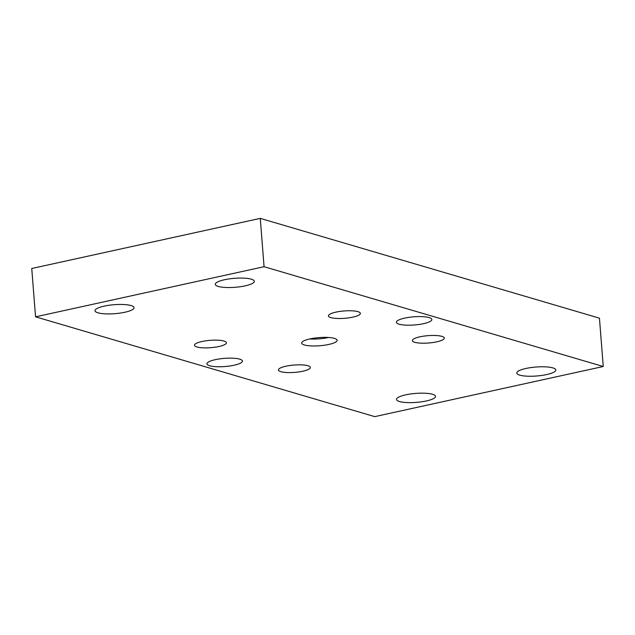 <?xml version="1.0" encoding="UTF-8"?>
<svg xmlns="http://www.w3.org/2000/svg" width="635" height="635" viewBox="0 0 635 635"><rect width="100%" height="100%" fill="white"/><g stroke="black" fill="none" stroke-linecap="round" stroke-linejoin="round"><path stroke-width="0.95" d="M404.693 318.119A17.796 4.088 -4.5 0 1 422.569 316.659A17.796 4.088 -4.5 0 1 431.856 319.5A17.796 4.088 -4.5 0 1 423.537 323.667A17.796 4.088 -4.5 0 1 405.662 325.128A17.796 4.088 -4.5 0 1 396.375 322.294A17.796 4.088 -4.5 0 1 404.693 318.119M215.265 359.672A17.796 4.088 -4.5 0 1 233.14 358.211A17.796 4.088 -4.5 0 1 242.427 361.053A17.796 4.088 -4.5 0 1 234.109 365.22A17.796 4.088 -4.5 0 1 216.241 366.681A17.796 4.088 -4.5 0 1 206.954 363.839A17.796 4.088 -4.5 0 1 215.265 359.672M328.557 337.479A17.796 4.088 -4.5 0 1 328.279 337.534A17.796 4.088 -4.5 0 1 309.705 338.963M309.983 338.899A17.796 4.088 -4.5 0 1 327.851 337.439A17.796 4.088 -4.5 0 1 337.145 340.273A17.796 4.088 -4.5 0 1 328.827 344.44A17.796 4.088 -4.5 0 1 310.952 345.908A17.796 4.088 -4.5 0 1 301.665 343.067A17.796 4.088 -4.5 0 1 309.983 338.899M405.662 394.851A19.574 4.501 -4.5 0 1 425.323 393.24A19.574 4.501 -4.5 0 1 435.546 396.359A19.574 4.501 -4.5 0 1 426.395 400.947A19.574 4.501 -4.5 0 1 406.733 402.558A19.574 4.501 -4.5 0 1 396.518 399.431A19.574 4.501 -4.5 0 1 405.662 394.851M525.939 368.467A19.574 4.501 -4.5 0 1 545.592 366.855A19.574 4.501 -4.5 0 1 555.815 369.983A19.574 4.501 -4.5 0 1 546.664 374.563A19.574 4.501 -4.5 0 1 527.002 376.174A19.574 4.501 -4.5 0 1 516.787 373.055A19.574 4.501 -4.5 0 1 525.939 368.467M224.441 279.757A19.574 4.501 -4.5 0 1 244.094 278.146A19.574 4.501 -4.5 0 1 254.317 281.265A19.574 4.501 -4.5 0 1 245.166 285.853A19.574 4.501 -4.5 0 1 225.504 287.464A19.574 4.501 -4.5 0 1 215.289 284.337A19.574 4.501 -4.5 0 1 224.441 279.757M104.172 306.133A19.574 4.501 -4.5 0 1 123.825 304.53A19.574 4.501 -4.5 0 1 134.048 307.65A19.574 4.501 -4.5 0 1 124.897 312.237A19.574 4.501 -4.5 0 1 105.235 313.849A19.574 4.501 -4.5 0 1 95.02 310.721A19.574 4.501 -4.5 0 1 104.172 306.133M196.929 346.98A16.018 3.683 175.5 0 0 215.011 347.21A16.018 3.683 175.5 0 0 226.425 342.757A16.018 3.683 175.5 0 0 223.988 341.043A16.018 3.683 175.5 0 0 205.907 340.812A16.018 3.683 175.5 0 0 194.493 345.265A16.018 3.683 175.5 0 0 196.929 346.98M335.923 312.134A16.018 3.683 175.5 0 0 328.438 315.889A16.018 3.683 175.5 0 0 336.796 318.445A16.018 3.683 175.5 0 0 352.885 317.127A16.018 3.683 175.5 0 0 360.37 313.373A16.018 3.683 175.5 0 0 352.004 310.817A16.018 3.683 175.5 0 0 335.923 312.134M441.873 336.359A16.018 3.683 175.5 0 0 423.799 336.129A16.018 3.683 175.5 0 0 412.377 340.582A16.018 3.683 175.5 0 0 414.814 342.297A16.018 3.683 175.5 0 0 432.895 342.527A16.018 3.683 175.5 0 0 444.309 338.074A16.018 3.683 175.5 0 0 441.873 336.359M302.879 371.205A16.018 3.683 175.5 0 0 310.364 367.459A16.018 3.683 175.5 0 0 302.006 364.903A16.018 3.683 175.5 0 0 285.925 366.212A16.018 3.683 175.5 0 0 278.44 369.967A16.018 3.683 175.5 0 0 286.798 372.523A16.018 3.683 175.5 0 0 302.879 371.205M260.263 218.369L599.448 318.167L603.25 366.506L374.737 416.631L35.552 316.833L31.75 268.494L260.263 218.369L264.065 266.708L603.25 366.506M35.552 316.833L264.065 266.708"/></g></svg>
